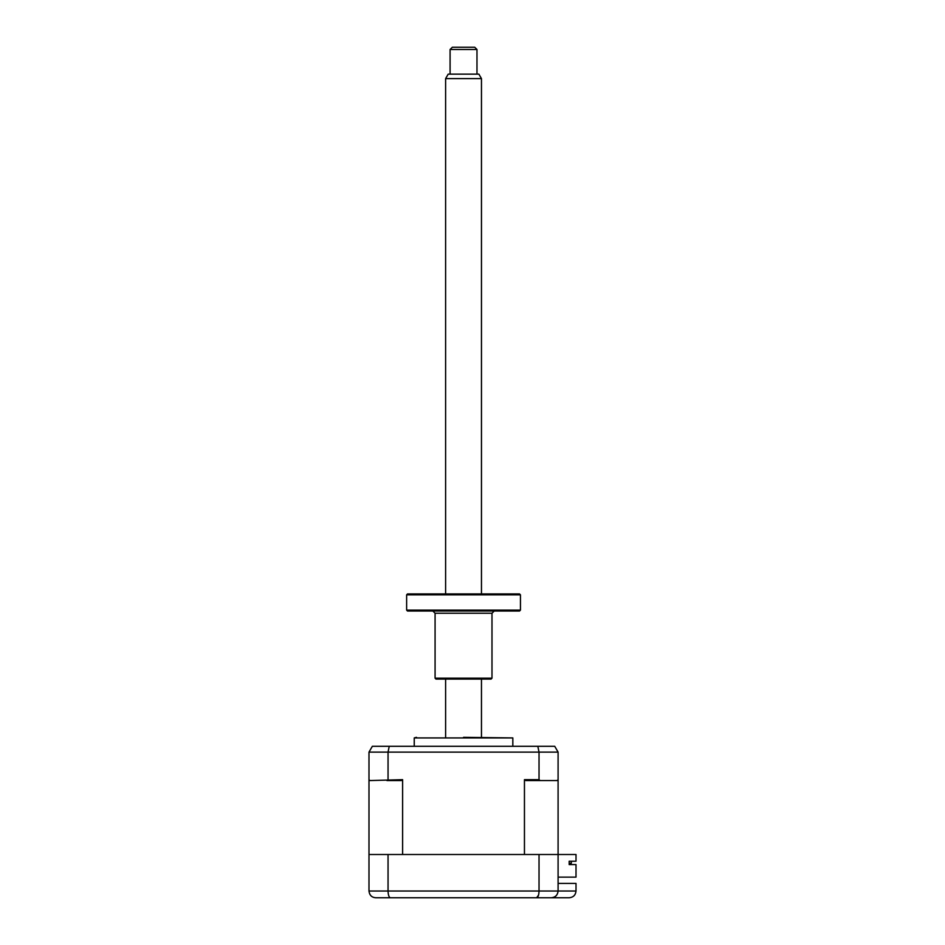 <?xml version="1.0" encoding="UTF-8"?>
<svg xmlns="http://www.w3.org/2000/svg" width="945" height="945" viewBox="0 0 945 945"><rect width="100%" height="100%" fill="white"/><g stroke="black" fill="none" stroke-linecap="round" stroke-linejoin="round"><path stroke-width="1.42" d="M368.987 891.029L368.987 854.504L558.093 854.504L558.093 891.029L576.013 891.029C575.588 895.08 573.343 897.325 569.292 897.75L375.708 897.75C371.716 897.443 369.471 895.198 368.987 891.029L558.093 891.029C557.656 895.08 555.424 897.325 551.372 897.75C555.365 897.443 557.597 895.198 558.093 891.029M539.028 854.504L539.028 891.029C538.863 895.198 538.071 897.443 536.63 897.75L538.544 895.116M407.519 897.75L441.138 897.75M485.943 897.75L519.549 897.75M546.434 897.75L551.372 897.75M390.439 897.75C389.009 897.443 388.218 895.198 388.052 891.029L388.052 854.504M558.093 883.41L576.013 883.41L576.013 891.029C575.588 895.08 573.343 897.325 569.292 897.75M414.241 746.29L414.241 737.927L512.828 737.927L463.534 737.324M558.093 877.137L576.013 877.137L576.013 864.592L569.185 864.592L569.185 861.226L576.013 861.226L576.013 854.504L558.093 854.504L558.093 752.114L554.715 746.29L372.354 746.29L368.987 752.114L372.354 746.29M571.312 863.246L569.185 863.246L571.312 863.246L571.312 861.226L571.312 863.246M525.822 780.57L524.451 779.672L539.028 779.672L540.138 780.57L525.822 780.57M368.987 854.504L368.987 779.672L369.885 780.57L402.617 779.672L401.259 780.57L386.942 780.57M388.052 779.672L388.052 752.114L389.234 746.29M368.987 779.672L368.987 752.114L539.028 752.114L537.835 746.29M554.715 746.29L558.093 752.114L539.028 752.114L539.028 779.672M558.093 779.672L557.196 780.57L540.138 780.57M402.617 779.672L402.617 854.504L524.451 854.504L524.451 779.672M569.185 863.246L569.185 864.592M476.977 49.494L450.092 49.494L452.336 47.25L474.744 47.25L476.977 49.494L476.977 74.135M450.092 49.494L450.092 74.135M481.466 78.612L445.615 78.612L448.202 74.135L478.879 74.135L481.466 78.612L481.466 593.933M481.466 679.077L481.466 737.324M445.615 78.612L445.615 593.933M445.615 679.077L445.615 737.324M407.519 593.933L519.549 593.933L520.447 594.83L406.633 594.83L407.519 593.933M520.447 610.116L519.549 611.013L407.519 611.013L406.633 610.116L520.447 610.116L520.447 594.83M491.991 678.179L491.093 679.077L435.976 679.077L435.078 678.179L491.991 678.179L491.991 613.246L435.078 613.246L432.845 611.013M414.241 737.927L416.485 737.324M512.828 746.29L512.828 737.927M406.633 610.116L406.633 594.83M491.991 613.246L494.235 611.013M435.078 678.179L435.078 613.246"/></g></svg>
